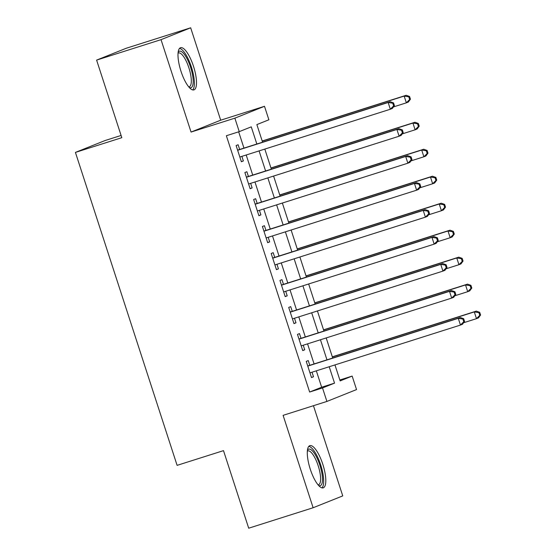 <?xml version="1.0" encoding="UTF-8"?>
<svg xmlns="http://www.w3.org/2000/svg" width="556" height="556" viewBox="0 0 556 556"><rect width="100%" height="100%" fill="white"/><g stroke="black" fill="none" stroke-linecap="round" stroke-linejoin="round"><path stroke-width="0.83" d="M322.793 464.246A22.129 6.714 72.4 0 0 309.845 445.648A22.129 6.714 72.4 0 0 310.297 469.243A22.129 6.714 72.4 0 0 323.238 487.841A22.129 6.714 72.4 0 0 322.793 464.246M193.495 66.303A22.129 6.714 72.4 0 0 180.547 47.712A22.129 6.714 72.4 0 0 180.999 71.3A22.129 6.714 72.4 0 0 193.94 89.898A22.129 6.714 72.4 0 0 193.495 66.303M339.855 379.991L352.156 376.085L356.542 389.575L326.907 401.432L322.522 387.949L334.538 383.14L329.208 366.745M121.09 135.456L105.056 140.543L75.421 152.407L177.107 465.358L223.498 450.638L248.699 528.2L313.125 507.746L342.753 495.889L313.452 405.706M75.421 152.407L121.813 137.679L96.605 60.111L126.24 48.254L190.666 27.8L161.031 39.657L191.055 132.064L234.861 118.157L264.496 106.293L268.882 119.783L256.865 124.593L262.585 142.19M191.055 132.064L220.69 120.2L190.666 27.8M220.69 120.2L264.496 106.293M96.605 60.111L161.031 39.657M309.775 365.306L308.246 360.58L306.245 361.386L311.499 377.573L313.501 376.773L312.02 372.2M301.011 338.326L299.475 333.607L297.474 334.406L302.735 350.593L304.737 349.793L303.249 345.22M292.248 311.346L290.712 306.627L288.71 307.426L293.971 323.613L295.973 322.814L294.485 318.24M283.484 284.366L281.948 279.647L279.946 280.446L285.2 296.633L287.209 295.834L285.721 291.261M274.713 257.386L273.184 252.667L271.175 253.466L276.436 269.653L278.438 268.854L276.957 264.281M265.949 230.406L264.413 225.687L262.411 226.487L267.672 242.673L269.674 241.874L268.187 237.301M257.185 203.426L255.649 198.707L253.647 199.507L258.908 215.7L260.91 214.894L259.423 210.328M248.414 176.454L246.885 171.728L244.883 172.534L250.137 188.72L252.139 187.914L250.659 183.348M256.844 144.011L251.263 126.837L239.247 131.647L226.361 135.733L309.643 392.036L321.653 387.226L316.329 370.831M314.084 363.937L307.558 343.851M305.32 336.957L298.794 316.871M296.556 309.977L290.03 289.891M287.786 282.997L281.26 262.918M279.022 256.024L272.496 235.939M270.258 229.044L263.732 208.959M261.487 202.064L254.961 181.979M252.723 175.084L246.197 154.999M243.959 148.104L238.67 131.828M239.65 149.474L238.114 144.748L236.112 145.554L241.373 161.74L243.375 160.941L241.888 156.368M326.907 401.432L283.101 415.346L313.125 507.746M309.643 392.036L322.522 387.949M239.247 131.647L234.861 118.157M334.955 364.917L340.147 380.895L352.156 376.085M264.823 149.084L271.349 169.17M273.594 176.064L280.12 196.15M282.358 203.044L288.884 223.13M291.122 230.024L297.648 250.11M299.892 257.004L306.419 277.083M308.656 283.984L315.183 304.062M317.42 310.957L323.946 331.042M326.191 337.937L332.71 358.022M326.97 359.843L320.444 339.765M318.206 332.87L311.68 312.785M309.442 305.89L302.916 285.805M300.671 278.91L294.145 258.825M291.907 251.931L285.381 231.845M283.143 224.951L276.617 204.865M274.372 197.971L267.846 177.885M265.608 170.991L259.082 150.905M321.653 387.226L334.538 383.14M241.325 161.587L243.375 160.941M250.089 188.567L252.139 187.914M258.86 215.547L260.91 214.894M267.624 242.527L269.674 241.874M276.388 269.507L278.438 268.854M285.152 296.487L287.209 295.834M293.922 323.467L295.973 322.814M302.686 350.44L304.737 349.793M311.45 377.42L313.501 376.773M394.433 105.591L393.551 102.895L392.751 103.214L393.627 105.911L394.433 105.591L392.341 108.441L390.333 109.24L239.838 157.014M393.627 105.911L390.333 109.24L388.144 102.492L390.145 101.692L237.6 150.12M237.648 150.273L388.144 102.492L392.751 103.214M393.551 102.895L390.145 101.692M393.446 106.926L406.353 102.832L404.163 96.084L406.165 95.284L262.196 140.988M408.771 96.807L409.647 99.503L410.446 99.183L409.57 96.48L408.771 96.807L404.163 96.084L262.244 141.141M410.446 99.183L408.354 102.026L406.353 102.832L409.647 99.503M406.165 95.284L409.57 96.48M178.129 52.313A19.154 5.81 -107.6 0 1 190.59 67.297A19.154 5.81 -107.6 0 1 189.311 87.528M188.72 86.847A17.736 5.379 72.4 0 0 189.262 86.771A17.736 5.379 72.4 0 0 188.901 67.86A17.736 5.379 72.4 0 0 178.532 52.966A17.736 5.379 72.4 0 0 178.045 53.209M192.675 89.919A21.99 6.672 72.4 0 0 191.389 66.97A21.99 6.672 72.4 0 0 179.498 48.421M307.433 450.256A19.154 5.81 -107.6 0 1 317.274 458.568A19.154 5.81 -107.6 0 1 322.306 482.087A19.154 5.81 -107.6 0 1 318.609 485.471M318.018 484.79A17.736 5.379 72.4 0 0 318.56 484.714A17.736 5.379 72.4 0 0 320.444 481.413A17.736 5.379 72.4 0 0 316.684 461.682A17.736 5.379 72.4 0 0 307.829 450.909A17.736 5.379 72.4 0 0 307.343 451.152M321.973 487.855A21.99 6.672 72.4 0 0 323.467 484.262A21.99 6.672 72.4 0 0 319.38 461.223A21.99 6.672 72.4 0 0 308.802 446.364M403.197 132.571L402.322 129.875L401.515 130.194L402.398 132.891L403.197 132.571L401.105 135.421L399.104 136.22L248.608 183.994M402.398 132.891L399.104 136.22L396.908 129.472L398.909 128.672L246.364 177.1M246.412 177.253L396.908 129.472L401.515 130.194M402.322 129.875L398.909 128.672M411.961 159.551L411.086 156.855L410.286 157.174L411.162 159.871L411.961 159.551L409.869 162.394L407.868 163.2L257.372 210.974M411.162 159.871L407.868 163.2L405.678 156.451L407.68 155.652L255.135 204.08M255.183 204.233L405.678 156.451L410.286 157.174M411.086 156.855L407.68 155.652M420.725 186.531L419.849 183.834L419.05 184.154L419.926 186.851L420.725 186.531L418.633 189.374L416.632 190.18L266.136 237.954M419.926 186.851L416.632 190.18L414.442 183.431L416.444 182.632L263.898 231.06M263.947 231.213L414.442 183.431L419.05 184.154M419.849 183.834L416.444 182.632M429.496 213.511L428.62 210.807L427.814 211.134L428.69 213.831L429.496 213.511L427.404 216.353L425.403 217.153L274.9 264.934M428.69 213.831L425.403 217.153L423.206 210.411L425.208 209.612L272.662 258.04M272.711 258.192L423.206 210.411L427.814 211.134M428.62 210.807L425.208 209.612M402.217 133.906L415.117 129.805L412.927 123.064L414.929 122.264L270.96 167.968M417.535 123.779L418.411 126.483L419.217 126.163L418.334 123.46L417.535 123.779L412.927 123.064L271.008 168.12M419.217 126.163L417.125 129.006L415.117 129.805L418.411 126.483M414.929 122.264L418.334 123.46M410.981 160.886L423.887 156.785L421.691 150.044L423.7 149.244L279.724 194.947M426.306 150.759L427.182 153.463L427.981 153.136L427.105 150.44L426.306 150.759L421.691 150.044L279.779 195.1M427.981 153.136L425.889 155.986L423.887 156.785L427.182 153.463M423.7 149.244L427.105 150.44M419.745 187.865L432.651 183.765L430.462 177.023L432.464 176.217L288.495 221.927M435.07 177.739L435.946 180.436L436.745 180.116L435.869 177.42L435.07 177.739L430.462 177.023L288.543 222.073M436.745 180.116L434.653 182.966L432.651 183.765L435.946 180.436M432.464 176.217L435.869 177.42M428.516 214.845L441.415 210.745L439.226 204.003L441.228 203.197L297.258 248.907M443.834 204.719L444.71 207.416L445.509 207.096L444.633 204.399L443.834 204.719L439.226 204.003L297.307 249.053M445.509 207.096L443.417 209.946L441.415 210.745L444.71 207.416M441.228 203.197L444.633 204.399M438.26 240.484L437.384 237.787L436.585 238.107L437.461 240.811L438.26 240.484L436.168 243.333L434.166 244.133L283.671 291.914M437.461 240.811L434.166 244.133L431.977 237.391L433.979 236.592L281.426 285.019M281.475 285.165L431.977 237.391L436.585 238.107M437.384 237.787L433.979 236.592M437.28 241.818L450.186 237.725L447.99 230.983L449.992 230.177L306.022 275.887M452.598 231.699L453.481 234.396L454.28 234.076L453.404 231.379L452.598 231.699L447.99 230.983L306.071 276.033M454.28 234.076L452.188 236.925L450.186 237.725L453.481 234.396M449.992 230.177L453.404 231.379M447.024 267.464L446.148 264.767L445.349 265.087L446.225 267.784L447.024 267.464L444.932 270.313L442.93 271.113L292.435 318.894M446.225 267.784L442.93 271.113L440.741 264.371L442.743 263.565L290.197 311.999M290.246 312.145L440.741 264.371L445.349 265.087M446.148 264.767L442.743 263.565M446.044 268.798L458.95 264.705L456.761 257.956L458.763 257.157L314.793 302.867M461.369 258.679L462.244 261.376L463.044 261.056L462.168 258.359L461.369 258.679L456.761 257.956L314.842 303.013M463.044 261.056L460.952 263.905L458.95 264.705L462.244 261.376M458.763 257.157L462.168 258.359M455.795 294.444L454.919 291.747L454.113 292.067L454.989 294.763L455.795 294.444L453.703 297.293L451.701 298.092L301.199 345.874M454.989 294.763L451.701 298.092L449.505 291.351L451.507 290.545L298.961 338.979M299.01 339.125L449.505 291.351L454.113 292.067M454.919 291.747L451.507 290.545M454.815 295.778L467.714 291.685L465.525 284.936L467.526 284.137L323.557 329.84M470.133 285.659L471.008 288.355L471.808 288.036L470.932 285.339L470.133 285.659L465.525 284.936L323.606 329.993M471.808 288.036L469.716 290.878L467.714 291.685L471.008 288.355M467.526 284.137L470.932 285.339M464.559 321.424L463.683 318.727L462.884 319.047L463.76 321.743L464.559 321.424L462.467 324.273L460.465 325.072L309.97 372.854M463.76 321.743L460.465 325.072L458.276 318.331L460.278 317.525L307.725 365.959M307.774 366.105L458.276 318.331L462.884 319.047M463.683 318.727L460.278 317.525M463.579 322.758L476.485 318.664L474.289 311.916L476.29 311.117L332.321 356.82M478.897 312.639L479.772 315.335L480.579 315.016L479.703 312.319L478.897 312.639L474.289 311.916L332.37 356.973M480.579 315.016L478.487 317.858L476.485 318.664L479.772 315.335M476.29 311.117L479.703 312.319"/></g></svg>
